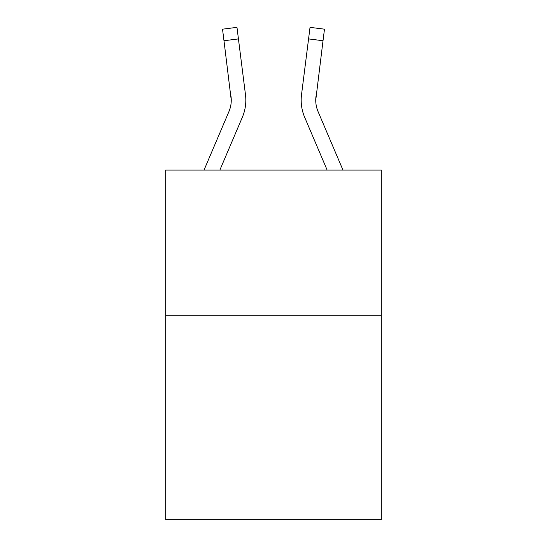 <?xml version="1.0" encoding="UTF-8"?>
<svg xmlns="http://www.w3.org/2000/svg" width="547" height="547" viewBox="0 0 547 547"><rect width="100%" height="100%" fill="white"/><g stroke="black" fill="none" stroke-linecap="round" stroke-linejoin="round"><path stroke-width="0.82" d="M381.28 315.742L381.28 519.65L165.72 519.65L165.72 170.09L381.28 170.09L381.28 315.742L165.72 315.742M242.335 117.29L219.853 170.09L242.335 117.29A43.698 43.698 0 0 0 245.48 94.699L238.43 38.912L223.983 40.738L222.52 29.176L236.974 27.35L238.43 38.912M204.024 170.09L228.933 111.588A29.128 29.128 0 0 0 231.258 100.231L223.983 40.738M245.774 102.296L245.829 100.518M245.261 92.949L245.48 94.699L245.261 92.949M342.976 170.09L318.067 111.588A29.128 29.128 0 0 1 315.742 100.224L323.017 40.738L308.57 38.912L310.026 27.35L324.48 29.176L310.026 27.35L324.48 29.176L310.026 27.35L324.48 29.176L310.026 27.35L324.48 29.176L323.017 40.738M304.665 117.29L327.147 170.09L304.665 117.29A43.698 43.698 0 0 1 301.52 94.699L308.57 38.912M315.776 101.598L315.742 100.224A29.128 29.128 0 0 0 318.067 111.588A29.128 29.128 0 0 1 315.742 100.224A29.128 29.128 0 0 0 318.067 111.588A29.128 29.128 0 0 1 315.742 100.224M228.933 111.588A29.128 29.128 0 0 0 231.258 100.231A29.128 29.128 0 0 1 228.933 111.588A29.128 29.128 0 0 0 231.258 100.231A29.128 29.128 0 0 1 228.933 111.588A29.128 29.128 0 0 0 231.032 96.525L231.258 100.224M245.829 100.156L245.774 102.31L245.829 100.156M318.067 111.588A29.128 29.128 0 0 1 315.968 96.525M301.171 100.156L301.226 102.31L301.171 100.156"/></g></svg>
